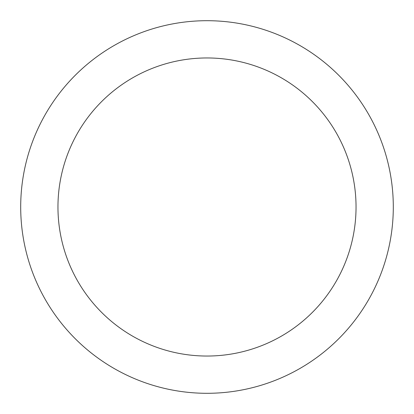 <?xml version="1.0" encoding="UTF-8"?>
<svg xmlns="http://www.w3.org/2000/svg" width="414" height="414" viewBox="0 0 414 414"><rect width="100%" height="100%" fill="white"/><g stroke="black" fill="none" stroke-linecap="round" stroke-linejoin="round"><path stroke-width="0.62" d="M207 57.96A149.04 149.04 0 0 1 356.04 207A149.04 149.04 0 0 1 207 356.04A149.04 149.04 0 0 1 57.96 207A149.04 149.04 0 0 1 207 57.96M207 20.7A186.3 186.3 0 0 1 393.3 207A186.3 186.3 0 0 1 207 393.3A186.3 186.3 0 0 1 20.7 207A186.3 186.3 0 0 1 207 20.7"/></g></svg>
